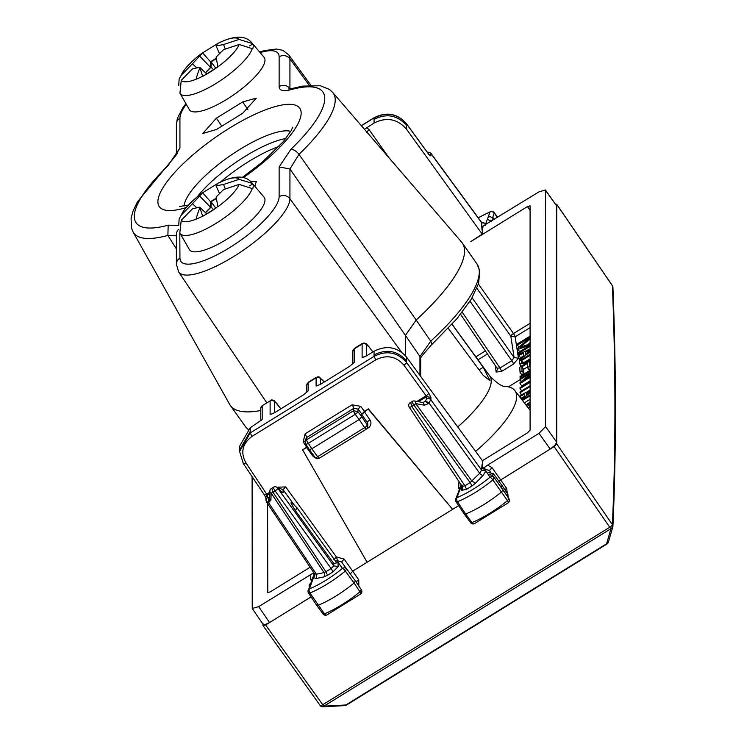 <?xml version="1.0" encoding="UTF-8"?>
<svg xmlns="http://www.w3.org/2000/svg" width="744" height="744" viewBox="0 0 744 744"><rect width="100%" height="100%" fill="white"/><g stroke="black" fill="none" stroke-linecap="round" stroke-linejoin="round"><path stroke-width="1.12" d="M291.109 503.446L295.545 510.877L296.837 507.557L291.109 502.349L291.109 503.446L291.109 502.349M296.837 507.557L336.772 562.873A3.143 2.957 180 0 0 338.074 562.408L337.627 560.79L335.628 560.911M295.545 510.877L333.749 563.413L336.772 562.873M323.026 613.54L324.431 613.837L309.96 593.005A3.143 1.851 -112.5 0 1 309.43 588.885A3.143 2.79 19.9 0 0 308.202 590.28L312.071 581.594L309.132 584.849L309.253 587.379M313.094 576.777L313.996 575.382L313.512 577.632L314.917 574.945L314.563 573.922L266.501 502.005L265.906 499.996L267.319 497.531L269.709 497.522M341.57 561.952L344.128 559.051L336.428 556.968L337.627 560.79L341.57 561.952L346.713 569.03L345.337 571.048A46.937 13.411 145 0 1 309.96 593.005L308.546 592.708M313.531 577.521L314.926 575.01M252.104 476.653L252.235 608.471L258.68 606.648L313.81 572.703L313.996 575.382L314.721 574.21M312.313 578.953L310.787 579.669L310.081 574.87M346.713 569.03L355.437 581.008L346.713 569.03A3.143 3.013 143.9 0 0 342.445 568.407L338.074 562.408L338.074 566.63L333.749 565.831L331.117 568.528L325.909 571.745L327.611 575.251L323.891 576.926L316.2 578.525L316.377 574.21L314.442 573.55M338.074 566.63L332.819 572.034A3.143 0.595 -121.7 0 0 331.117 568.528L275.131 490.928L272.992 492.258L325.909 571.745L324.068 572.601L271.114 493.067A3.143 0.856 -33.7 0 0 272.992 492.258L272.072 488.975M311.327 583.64L309.43 588.885A43.784 12.508 145 0 0 342.445 568.407A3.143 0.818 50.4 0 1 345.337 571.048L354.07 583.017A47.198 13.485 -35 0 1 318.153 605.3L316.758 605.002M323.891 576.926A3.143 2.511 78.2 0 0 324.068 572.601L316.377 574.21L268.296 502.274L266.389 501.577M267.645 592.643L270.212 591.908L310.099 567.254M267.793 592.754L267.589 503.632M262.985 623.928L265.031 624.607L269.365 622.663L311.066 596.883M269.877 491.142A3.143 2.344 1.5 0 0 271.114 493.067L270.937 500.089A3.143 2.344 1.5 0 1 269.691 498.154L269.877 491.142A3.143 3.143 0 0 1 271.365 488.548L273.504 487.227A3.143 0.595 -121.7 0 0 275.131 490.928A3.143 0.837 -35.8 0 0 277.754 488.231A3.143 2.362 134.4 0 0 277.363 487.655A3.143 3.143 0 0 0 273.476 487.236M265.906 500.07L265.896 497.578A3.143 2.957 180 0 1 267.319 495.104L245.901 462.842A3.143 0.883 -33.9 0 1 243.307 463.54A3.143 0.883 -33.9 0 1 243.26 463.373L239.596 451.478L243.307 463.54L264.353 494.89L269.839 492.398M428.163 403.75L424.368 405.21L423.122 402.578L424.629 401.741A3.143 1.674 44.2 0 1 428.163 403.75L430.916 399.853L430.916 397.436L428.711 393.065L406.522 362.421C397.436 352.126 386.61 350.099 374.065 356.348L250.226 432.915L239.596 451.469L239.596 449.971L250.226 431.483L250.226 432.915L251.937 436.44C242.339 443.694 240.321 452.492 245.901 462.842M261.535 419.997L250.226 427.791L239.596 446.251L239.596 449.971M262.985 624.188L262.985 625.537L265.617 624.988L269.365 622.663M498.824 481.136L554.122 446.605L556.754 443.908L612.368 524.567A3.143 0.93 145.4 0 1 609.745 527.264A3.143 0.595 58.3 0 0 610.964 528.686L323.956 706.14L322.143 706.577M458.639 505.641L452.622 509.361L368.354 408.856L364.411 411.293L361.779 414.399L368.354 408.856M350.284 573.931L352.861 571.048L367.118 562.231L302.631 449.897L307.588 446.912M269.709 497.55L269.105 502.098L270.937 500.089M278.135 488.417L278.758 488.036L283.083 489.654L283.083 492.733L282.069 492.472A3.143 2.353 -45.5 0 0 281.678 491.896A3.143 2.353 -45.5 0 0 281.678 491.886L277.363 487.655M277.419 487.711L278.33 487.153L285.696 486.929L283.083 489.654L294.503 505.418M307.384 446.605L302.631 449.897M355.437 581.008L361.342 589.778L359.957 591.796A3.143 0.828 50.4 0 1 360.738 593.963A3.143 3.143 0 0 0 361.342 589.778L355.437 581.008L354.07 583.017L359.957 591.796A47.011 13.429 145 0 1 324.431 613.837A3.143 1.851 67.6 0 0 326.774 615.009A3.143 3.143 0 0 1 323.036 613.967L316.777 605.421M271.002 414.241L274.629 412.697L303.654 394.757L308.174 390.898L308.174 382.714L316.107 377.812A3.143 2.957 0 0 1 320.45 378.631L320.45 384.36M462.433 486.65A3.143 2.957 0 0 1 461.336 490.417L466.59 489.32L471.808 486.102A3.143 0.595 -121.7 0 0 470.106 482.596L479.666 473.249L428.972 402.923L425.428 400.904L426.582 399.054L426.098 395.78L403.908 365.146C396.031 356.218 386.657 354.46 375.776 359.873L374.065 356.348L374.065 351.214L366.634 355.809L362.114 357.548L364.011 357.064M363.007 357.353L362.114 357.548L362.114 343.988A3.143 2.957 0 0 1 366.457 344.807L366.457 355.92M317.009 385.792L320.636 384.248L349.652 366.308L354.181 362.458L354.181 348.889L363.863 342.975L366.039 343.561L368.996 346.751L366.457 344.807M261.153 420.379L262.176 419.337L262.176 405.778L270.109 400.877L270.109 414.436L272.006 413.943M262.985 625.537L320.162 705.461A3.143 0.921 144.4 0 1 320.106 705.275M530.044 205.846L527.468 206.572L470.803 241.605L482.224 234.118L406.522 129.205C397.436 118.863 386.61 116.808 374.065 123.048L364.43 129.27M265.617 624.988L322.729 704.726A3.143 0.921 144.4 0 1 320.162 705.461A3.143 3.143 0 0 0 320.785 706.112A3.143 2.734 -52.2 0 0 320.822 706.14A3.143 2.734 -52.2 0 0 320.831 706.14A3.143 2.734 -52.2 0 0 323.984 706.168L323.956 706.14A3.143 0.595 58.3 0 1 322.729 704.726L609.745 527.264L554.122 446.605M550.365 448.93L554.708 445.498L556.754 442.289L556.754 443.908M545.575 426.572L545.445 189.999L556.754 206.051L556.754 442.289L545.575 426.572L539.009 433.324L487.599 465.112L482.698 468.767L482.251 464.619M507.287 493.356L506.645 488.408A3.143 0.939 -34 0 0 504.86 489.757M367.118 562.231L452.622 509.361L368.354 409.265M356.218 582.171A3.143 0.939 146.1 0 1 358.775 579.836L358.813 586.021M460.127 487.543A3.143 0.883 -33.7 0 0 458.657 488.241L459.42 489.385M470.571 522.232L471.947 522.558A47.011 13.429 -35 0 0 507.473 500.656L492.854 479.917L494.267 477.881A3.143 3.013 146.7 0 0 489.98 477.248A43.784 12.508 145 0 1 456.974 497.596A3.143 2.781 21 0 0 455.765 498.936L461.187 484.856M428.711 393.065A3.143 0.865 144.1 0 1 426.098 395.78L416.966 401.435M306.575 447.051L303.217 441.852A3.143 0.893 147.1 0 1 305.31 441.053M305.44 439.667L306.844 437.398L305.133 433.817L303.217 441.852M361.779 413.999L358.097 409.098L360.682 406.326L352.079 404.792L305.133 433.817M309.244 449.488L305.71 444.001A3.143 0.865 147.2 0 1 305.672 443.833L305.217 442.066A3.143 3.143 0 0 0 305.71 444.001A3.143 0.865 147.2 0 0 308.323 443.331L355.251 414.315A3.143 0.828 -36.8 0 0 357.845 411.572L358.097 409.098L353.791 408.363L306.844 437.398L306.63 439.769A3.143 0.595 58.3 0 0 308.323 443.331L311.838 448.781L309.253 449.497L315.065 457.439A3.143 0.939 143.8 0 1 315.01 457.244M320.45 378.631L322.989 380.575L319.157 376.976L317.865 376.799L316.107 377.812L316.107 385.997L318.004 385.504M374.065 351.214C386.61 344.956 397.436 346.918 406.522 357.092L482.224 460.406L482.456 464.87M530.1 206.023L530.1 430.153L527.468 432.85L482.224 460.824M545.575 190.455L556.754 206.051L556.698 204.265L555.647 204.247M612.182 285.426A3.143 0.874 145.6 0 1 612.321 285.538A3.143 0.874 145.6 0 1 612.368 285.715A3.143 1.479 -25.5 0 1 612.572 285.956A3.143 1.479 -25.5 0 1 612.582 285.994A3.143 3.143 0 0 0 612.321 285.538L556.707 204.265M545.445 189.999L539.009 191.831L482.782 226.157M374.065 123.048L374.065 117.924C386.61 111.665 397.436 113.655 406.522 123.876A3.143 0.911 -36.1 0 0 406.466 123.69A3.143 0.911 -36.1 0 0 406.298 123.578M366.457 132.358L369.098 129.679L366.634 127.643M495.346 365.648L496.136 372.056L501.67 371.377L513.481 364.076L518.447 358.264L515.146 336.846L530.1 327.611M530.1 360.821L519.786 367.192A681.271 128.08 -121.7 0 1 519.991 372.242L521.721 374.716L523.767 373.442A684.415 128.666 58.3 0 0 523.618 369.303L527.487 366.904M523.767 373.442L522.037 370.977A681.271 128.08 58.3 0 0 521.888 366.829L527.356 363.453A681.271 128.08 -121.7 0 1 527.505 367.592L529.235 370.066L530.1 369.536M530.1 342.668L527.98 344.565M530.1 348.899L518.689 354.432A681.271 128.08 -121.7 0 1 518.81 355.465L520.67 357.883M530.1 380.826L521.767 385.978L520.037 383.504L520.037 382.602L530.1 374.083M530.1 390.061L527.003 391.976M530.1 399.296L524.334 402.857M530.1 406.894L528.286 407.972M482.224 230.761L483.116 226.139M490.584 472.096L489.431 470.515L491.998 467.623L487.599 465.112M490.463 472.096L489.431 470.515L485.479 469.362L483.879 467.548M456.1 501.4L457.476 501.716A3.143 1.879 67.8 0 1 456.974 497.596L461.522 485.358M305.217 442.066L306.63 439.769L353.558 410.762L353.791 408.363A3.143 0.595 -121.7 0 0 352.079 404.792M357.845 411.572L353.558 410.762A3.143 0.595 58.3 0 0 355.251 414.315L359.147 419.523L361.779 416.826L367.285 424.926A3.143 2.957 0 0 1 367.769 426.507L367.769 424.145A3.143 2.957 0 0 0 367.285 422.564L361.779 414.399L361.779 416.826L357.845 411.572M320.831 706.149A3.143 3.143 0 0 0 322.924 706.8L322.794 706.8M426.517 151.702L430.776 153.069L430.916 155.961L428.711 154.287A3.143 0.911 -36.1 0 0 428.656 154.092A3.143 0.911 -36.1 0 0 428.498 153.989M482.456 230.212L482.224 234.118M497.308 368.503L497.541 369.331L496.136 372.056M470.022 301.236L511.816 360.701L500.005 368.001L497.057 368.085L497.541 369.331M513.481 364.076A3.143 0.595 -121.7 0 0 511.816 360.701L514.113 357.538L518.447 358.264M530.1 354.321L519.349 360.97A681.271 128.08 -121.7 0 1 519.563 363.639L523.925 363.453L524.511 364.272M521.256 366.29L519.563 363.639M530.1 359.826L523.925 363.453M522.037 370.977L519.991 372.242M521.888 366.829L523.618 369.303M527.505 367.592L529.561 366.327L530.1 367.09M529.561 366.327A681.271 128.08 58.3 0 0 529.403 362.179L530.1 363.174M530.1 361.751L529.403 362.179M519.656 351.661L518.057 349.382A681.271 128.08 -121.7 0 0 517.908 348.229L530.035 337.339L517.452 345.114A681.271 128.08 -121.7 0 0 517.294 344.044L530.1 336.13M517.452 345.114L518.968 347.281M518.057 349.382L530.1 344.974M530.1 346.304L518.568 353.428A681.271 128.08 -121.7 0 0 518.447 352.414L530.1 345.207M518.568 353.428L519.126 354.218M530.1 338.622L520.354 347.346L530.1 343.793M518.81 355.465L523.311 353.279A681.271 128.08 58.3 0 1 523.562 355.716L519.173 359.008A681.271 128.08 -121.7 0 1 519.266 360.012L519.758 360.719M530.1 351.884L519.266 360.012M530.1 371.135L520.037 377.348L520.726 378.324M520.037 377.348L520.037 376.511L530.1 370.289M530.1 375.041L523.971 380.24L530.1 376.445M530.1 377.292L520.037 383.504M530.1 373.367L520.037 379.589L521.367 381.486M520.037 379.589L520.037 378.752L530.1 372.53M530.1 382.323L520.037 388.545L521.684 390.888M520.037 388.545L520.037 387.708L530.1 381.486M530.1 386.527L520.037 392.739L521.479 394.804M520.037 392.739L520.037 391.902L530.1 385.68M530.1 390.395L520.037 395.538L521.442 398.412M530.1 393.009L521.516 399.221M520.037 396.403L524.483 394.134L524.483 396.208L521.088 398.672M530.1 395.762L522.483 400.467M522.037 399.9L530.1 394.915M525.989 405.006L530.1 402.058M530.1 403.732L528.184 404.494L529.914 406.968M528.184 404.494L526.436 405.573M346.406 704.959A3.143 0.595 -121.7 0 1 346.332 705.145A3.143 0.595 -121.7 0 1 345.904 704.977L344.063 705.386M612.572 285.956L612.6 286.031A3.143 1.479 -25.5 0 0 612.405 285.78A13120.896 2433.875 58.8 0 1 612.405 524.594A3.143 2.744 -50.9 0 1 610.991 528.714L612.842 526.836L608.36 542.181L606.574 543.808L610.964 528.686A3.143 2.744 129.1 0 0 612.368 524.567L612.907 526.334C616.264 451.524 616.264 371.833 612.907 287.258A3.143 3.143 0 0 0 612.6 286.031A3.143 1.479 -25.5 0 1 612.665 286.245M482.075 230.342L481.442 222.168L430.767 153.069M485.479 225.646L485.879 223.433L481.582 222.614L430.916 153.543A3.143 2.957 0 0 0 427.4 152.381M426.582 399.054A3.143 2.957 0 0 1 430.916 399.853L481.582 470.134L485.879 470.952L485.479 469.362L482.698 468.767M482.075 464.358L481.582 470.208L479.666 473.249A3.143 1.674 44.2 0 0 483.209 475.267L485.906 471.036L481.582 470.208M485.879 470.952L487.339 473.231L488.231 472.607L493.272 473.5L501.958 485.432L501.289 487.292L507.213 496.081L507.892 494.249L501.968 485.451M507.25 496.146L492.621 475.37L488.083 474.356L487.339 473.231M507.241 496.118L508.896 498.657A3.143 3.013 146.7 0 0 508.877 498.629L507.473 500.656A3.143 0.8 50.5 0 1 508.273 502.805L474.3 523.72A3.143 1.879 67.8 0 1 471.947 522.558L465.67 514.02A47.198 13.485 -35 0 0 501.586 491.886L502.981 489.859L492.612 475.36L493.272 473.5M464.303 513.686L465.67 514.02L457.476 501.716A46.937 13.411 145 0 0 492.854 479.917A3.143 0.79 50.6 0 0 489.98 477.248L488.083 474.356M461.336 490.417L461.336 486.204L462.303 485.255M462.759 487.943L462.266 486.362L464.898 485.813L466.59 489.32M410.883 403.146L411.795 406.429A3.143 0.856 146.2 0 1 409.209 407.145A3.143 0.856 146.2 0 1 409.172 406.977M490.045 216.523L488.083 217.304L487.339 219.35L491.477 221.21M485.879 223.433L481.582 222.549M530.1 358.868L524.343 362.263L521.609 362.375A681.271 128.08 58.3 0 0 521.479 360.654L530.1 355.325M530.1 350.796L525.58 354.191A681.271 128.08 58.3 0 0 525.385 352.265L530.1 349.978M530.1 391.26L526.538 393.083L526.538 394.72L530.1 392.144M315.056 457.421A3.143 3.143 0 0 0 319.269 458.248L317.632 456.695A3.143 0.939 143.8 0 1 315.065 457.439M366.355 428.981A3.143 0.595 -121.7 0 1 366.281 429.186A3.143 0.595 -121.7 0 1 364.653 427.623L317.632 456.695L311.838 448.781L359.147 419.523L364.653 427.623A3.143 0.958 145.8 0 0 367.285 424.926L367.285 422.564A3.143 0.911 -34 0 1 369.945 419.904L364.411 411.702M489.831 216.55L493.272 217.918L491.282 221.34M526.417 361.147L530.016 358.915M521.479 360.654L522.976 362.793M525.385 352.265L526.334 353.623M452.101 324.235L489.729 375.934C497.206 383.532 502.572 387.019 505.818 386.424A99.994 28.57 145 0 1 514.811 390.553A99.994 28.57 145 0 1 475.621 451.394M526.538 393.083L527.291 394.171M424.368 405.21L415.784 403.62A3.143 0.837 144.1 0 1 413.934 405.108A3.143 0.595 -121.7 0 1 412.316 401.397L410.177 402.718A3.143 3.143 0 0 0 409.219 407.163L462.312 486.529M497.699 217.369L494.249 212.672L492.733 217.332M452.036 324.319L483.191 367.294L489.998 380.649L483.191 375.367L448.307 328.355M242.674 101.919L216.383 118.175L202.824 133.455L216.383 129.54L242.674 113.283L256.327 98.143L242.674 101.919L247.919 109.61M254.82 186.251L256.327 181.555L250.598 181.443M431.585 344.779L431.585 344.779C421.848 355.744 418.221 360.468 420.704 358.971L419.951 356.562L430.72 341.161A4.724 1.897 47.5 0 1 431.585 344.779L456.965 318.683L471.343 299.107L478.615 283.455L479.731 270.732L476.978 263.943L462.275 242.953A141.602 40.455 -35 0 1 464.572 251.035A141.602 40.455 145 0 1 416.203 320.004L405.424 335.395L289.937 168.962L279.121 166.963L290.858 149.339A7.868 3.627 46.1 0 1 298.986 154.361L289.937 168.962L289.937 198.732A7.868 7.394 180 0 0 279.121 196.723A59.362 16.963 145 0 1 229.524 247.696A59.362 16.963 145 0 1 179.936 258.047A7.868 7.394 180 0 0 176.393 264.222L178.644 271.932L266.65 402.616M260.102 52.582A59.362 16.963 145 0 1 279.121 56.814A7.868 7.394 0 0 1 289.937 58.813L289.937 88.583A7.868 7.394 180 0 0 279.121 86.583C279.307 90.619 283.222 91.651 290.858 89.68A7.868 5.896 -105.3 0 1 293.108 88.266L302.631 86.118L320.357 85.746L329.35 89.382L332.624 92.34A121.839 34.81 145 0 1 335.219 100.087A121.839 34.81 145 0 1 298.986 154.361L416.203 320.004M178.616 229.31A7.868 7.394 180 0 0 176.393 234.462L176.393 264.222M178.718 225.386L168.191 225.181L167.884 235.42A121.839 34.81 145 0 1 133.102 232.054L131.446 227.962L131.093 218.271L132.999 211.203L137.51 201.736L167.056 166.033A7.868 3.627 -133.9 0 1 168.191 165.531L179.936 147.907L176.393 153.934M176.393 235.802L167.884 235.42L176.393 248.868M462.275 242.953A141.602 40.455 -35 0 0 461.559 242.032L332.624 92.34M405.424 335.395L405.424 355.716M260.753 410.511A141.602 40.455 145 0 1 230.342 405.48A141.602 40.455 145 0 1 229.663 404.411L133.102 232.054M476.978 263.943A141.602 40.455 145 0 1 479.276 272.025A141.602 40.455 145 0 1 430.72 341.161L416.184 320.022M239.159 44.473A35.433 10.128 145 0 1 217.853 66.848L216.132 57.056L223.563 49.643L239.159 44.473L252.765 48.834A43.98 12.564 -35 0 0 252.737 44.008L249.547 45.979M216.29 58.227L210.533 61.789L210.552 67.351L205.372 72.68M216.355 58.618L211.091 61.882L211.11 67.1L205.539 72.838M252.365 48.369A43.924 12.546 145 0 1 198.611 92.405A43.924 12.546 145 0 1 179.992 93.279A43.924 12.546 145 0 1 179.946 93.205L180.243 93.725M179.946 93.205L181.257 80.305L192.445 68.904L199.699 67.23L202.712 76.409L216.857 67.565A35.433 10.128 145 0 1 203.642 75.749M206.507 73.768L199.699 67.23M217.853 66.848L216.857 67.565M252.737 44.008L252.346 43.533A43.924 12.546 145 0 0 251.928 42.919L264.036 57.242A45.626 13.039 145 0 1 249.882 81.896A45.626 13.039 145 0 1 208.655 108.652A45.626 13.039 145 0 1 189.311 109.563L179.816 92.954M252.346 43.533L239.14 39.432L223.535 44.538L225.302 48.946M219.471 53.503L216.085 45.923L223.535 44.538M216.085 45.923L217.667 43.524A110.14 110.14 0 0 1 219.024 42.845A35.433 10.128 145 0 1 224.344 40.483A35.433 10.128 145 0 1 239.14 39.432M217.787 43.468L202.61 52.871L210.533 61.789M210.552 67.351L199.652 56.107L202.61 52.871M199.652 56.107L192.426 63.798L196.732 67.769M178.755 85.318L179.137 78.929L181.238 75.274L192.426 63.798M211.11 67.1L213.323 69.527M211.091 61.882L215.732 68.169M216.169 67.936L215.732 67.462M239.159 184.382A35.433 10.128 145 0 1 217.853 206.758L216.132 196.965L223.563 189.562L239.159 184.382L252.765 188.744A43.98 12.564 -35 0 0 252.737 183.917L249.547 185.898M216.29 198.137L210.533 201.698L210.552 207.26L205.372 212.598M216.355 198.536L211.091 201.791L211.11 207.009L205.539 212.747M252.365 188.288A43.924 12.546 145 0 1 198.611 232.314A43.924 12.546 145 0 1 179.992 233.198A43.924 12.546 145 0 1 179.946 233.114L180.243 233.635M179.936 258.047L179.816 232.872L181.257 220.224L192.445 208.822L199.699 207.148L202.712 216.327L216.857 207.474A35.433 10.128 145 0 1 203.642 215.658M206.507 213.677L199.699 207.148M216.169 207.846L216.857 207.474M252.737 183.917L252.346 183.442A43.924 12.546 145 0 0 251.928 182.829L264.036 197.16A45.626 13.039 145 0 1 249.882 221.814A45.626 13.039 145 0 1 208.655 248.57A45.626 13.039 145 0 1 189.311 249.482L179.816 232.872M252.346 183.442L239.14 179.351L223.535 184.456L225.302 188.855M219.471 193.412L216.085 185.842L223.535 184.456M216.085 185.842L217.667 183.442A110.14 110.14 0 0 1 219.024 182.764A35.433 10.128 145 0 1 224.344 180.392A35.433 10.128 145 0 1 239.14 179.351M217.787 183.387L202.61 192.78L210.533 201.698M210.552 207.26L199.652 196.016L202.61 192.78M199.652 196.016L192.426 203.717L196.732 207.688M178.755 225.227L179.137 218.838L181.238 215.183L192.426 203.717M211.11 207.009L213.323 209.436M211.091 201.791L215.732 208.088M312.071 581.594L313.512 577.632L316.2 578.525M327.611 575.251L332.819 572.034M333.749 563.413L333.749 565.831L277.754 488.231L282.069 492.472M310.787 579.669L311.606 580.897M258.68 606.648L269.561 622.551M268.472 497.959L268.296 502.274L269.105 502.098M269.812 493.57L267.319 495.104L267.319 497.531M250.226 431.483L250.226 427.791M506.645 488.408L491.998 467.623M344.128 559.051L358.775 579.836M285.696 486.929L336.428 556.968L333.814 559.693M283.083 492.733L281.334 491.551M278.33 487.153L278.758 489.022M458.657 488.241L458.964 481.526M375.776 359.873L251.937 436.44M360.682 406.326L364.411 411.293M361.314 125.643L374.139 117.719A3.143 0.595 -121.7 0 0 374.065 117.924L361.398 125.755M550.179 449.041L539.009 433.324M369.945 419.904A6.296 5.915 0 0 1 368.085 428.014A3.143 0.595 58.3 0 0 367.638 427.409M366.718 428.851L368.085 428.014M315.196 457.607A6.296 5.915 0 0 1 312.406 455.477L306.575 447.46M430.916 397.436L426.582 396.626L418.398 401.695M374.065 354.907C386.61 348.657 397.436 350.638 406.522 360.868L406.522 362.421A3.143 0.865 144.1 0 1 403.908 365.146M352.758 351.363L352.758 351.363A3.143 2.957 0 0 1 354.181 348.889L352.768 351.363L352.758 363.872M406.522 360.868L406.522 357.092M274.452 412.808L274.452 401.695A3.143 2.957 180 0 0 270.109 400.877L262.176 405.778A3.143 2.957 180 0 0 260.753 408.251L260.753 420.751M306.761 385.187L306.761 385.187A3.143 2.957 0 0 1 308.174 382.714L306.761 385.187L306.761 392.311M320.264 705.544A3.143 2.734 -52.2 0 0 323.956 706.14L345.904 704.977L606.574 543.808A3.143 0.595 -121.7 0 0 606.992 543.976L346.332 705.145A3.143 3.143 0 0 1 344.844 705.61L322.924 706.8M556.754 204.442L612.368 285.715L612.842 287.984M406.522 129.205L406.522 123.876L428.711 154.287M406.522 125.438C397.436 115.134 386.61 113.107 374.065 119.356M478.429 284.069L513.472 333.544A3.143 0.846 -35.3 0 0 510.83 336.223L515.146 336.846A3.143 0.595 58.3 0 0 513.472 333.544L530.1 323.268M527.468 206.572L530.1 210.422M389.047 157.849L369.098 129.679M475.816 356.822L485.376 350.917M478.001 359.817L487.441 353.977M508.44 386.852L520.084 379.654M313.271 454.984A3.143 0.893 -36 0 0 312.406 455.477M425.428 400.904L423.327 402.541M368.754 346.425L372.856 351.968M372.8 352.005L368.996 346.751M274.452 401.695L276.74 403.313M276.982 403.639L280.786 408.884M324.152 382.072L322.747 380.249M322.989 380.575L324.096 382.109M472.124 297.795L514.113 357.538L510.83 336.223L476.895 288.3M462.238 312.201L500.005 368.001L501.67 371.377M607.067 543.79A3.143 0.595 -121.7 0 1 606.992 543.976A3.143 3.143 0 0 0 608.36 542.181M483.209 475.267L475.518 483.172L471.975 481.154L415.784 403.62A3.143 1.758 100.5 0 0 414.538 400.979L423.131 402.569M471.808 486.102L475.518 483.172M411.795 406.429L464.898 485.813L470.106 482.596L413.934 405.108L411.795 406.429M430.916 155.961L429.204 154.798M487.339 219.35L485.906 223.321L481.982 222.679M478.28 217.843A43.784 12.508 145 0 1 489.98 212.068L488.083 217.304M483.209 222.419L482.484 222.921M482.14 223.033L481.452 222.168M497.494 217.499L494.267 213.1A3.143 2.79 -160.1 0 0 489.98 212.068A3.143 1.851 -112.5 0 1 490.51 211.631L478.197 217.722M489.729 375.934A87.811 25.091 145 0 1 457.727 426.982M479.089 369.833L483.191 367.294M221.833 126.164L216.383 118.175M290.858 89.68A114.009 32.578 145 0 1 324.765 98.543A114.009 32.578 145 0 1 290.858 149.339M279.121 56.814L279.121 86.583M179.936 147.907L179.936 118.138A59.362 16.963 145 0 1 186.279 104.272M168.191 225.181A114.009 32.578 145 0 1 134.283 216.318A114.009 32.578 145 0 1 168.191 165.531M279.121 166.963L279.121 196.723M186.112 207.604A85.746 24.496 145 0 1 157.895 201.726A85.746 24.496 145 0 1 263.869 110.456A85.746 24.496 145 0 1 301.162 113.144A85.746 24.496 145 0 1 263.869 161.932A85.746 24.496 145 0 1 243.362 177.649M401.453 352.089L289.937 198.732A67.23 19.204 145 0 1 239.168 253.007A67.23 19.204 145 0 1 178.644 271.932M179.936 118.138A7.868 7.394 180 0 0 176.393 124.313L176.393 153.943M309.178 85.281L289.937 58.813A67.23 19.204 -35 0 0 288.784 54.898L282.767 50.322L276.377 49.03L264.353 50.611L259.628 52.024M184.066 206.088A66.867 19.102 145 0 1 266.687 135.622A66.867 19.102 145 0 1 290.792 131.353M405.424 335.358L419.951 356.562L419.951 375.432M248.152 429.223A141.369 40.39 145 0 1 245.26 426.377L230.342 405.48M279.047 146.391A67.899 19.4 -35 0 0 220.484 182.066M285.873 138.486A66.867 19.102 -35 0 0 197.318 196.779M217.843 66.839L216.132 67.899M199.876 67.955A110.14 67.648 68.4 0 0 196.053 79.264A35.433 10.128 145 0 1 181.257 80.305M202.647 76.26A35.433 10.128 145 0 1 196.053 79.264M217.75 43.487A35.433 10.128 145 0 1 219.024 42.845L224.651 40.353C237.364 35.405 246.45 36.261 251.928 42.919M181.238 75.274A35.433 10.128 145 0 1 191.18 62.338L184.475 69.694L179.137 78.929M199.876 207.874A110.14 67.648 68.4 0 0 196.053 219.173A35.433 10.128 145 0 1 181.257 220.224M202.647 216.169A35.433 10.128 145 0 1 196.053 219.173M217.75 183.396A35.433 10.128 145 0 1 219.024 182.764L224.651 180.262C237.364 175.314 246.45 176.17 251.928 182.829M181.238 215.183A35.433 10.128 145 0 1 191.18 202.256L184.475 209.613L179.137 218.838M311.15 582.143L313.112 576.73M308.202 590.28A3.143 3.143 0 0 0 308.546 593.117L316.758 605.393M265.933 497.913L264.353 494.89M252.235 608.471L263.106 624.365M360.738 593.963L326.774 615.009M362.309 343.468L354.358 348.378M316.302 377.292L308.36 382.202M305.44 439.583L305.226 442.01M262.362 405.266L260.753 408.251M280.841 408.856L274.034 400.449L271.858 399.863L270.295 400.356M429.288 155.022L406.466 123.69C397.37 113.469 386.592 111.47 374.139 117.719M508.18 497.559L507.892 494.249M464.312 514.132L470.58 522.669A3.143 3.143 0 0 0 474.3 523.72M464.293 514.104L456.081 501.809A3.143 3.143 0 0 1 455.765 498.936M460.592 314.293L497.178 368.354M612.786 527.077A3.143 3.143 0 0 0 612.907 526.334M508.273 502.805A3.143 3.143 0 0 0 508.896 498.657M367.769 426.507A3.143 3.143 0 0 1 366.271 429.186L319.26 458.258M494.369 219.424L493.281 217.927M514.811 390.553L530.1 410.316M414.538 400.979A3.143 3.143 0 0 0 412.316 401.397M494.258 212.682A3.143 3.143 0 0 0 490.51 211.631M176.393 154.082L176.402 153.878C178.7 151.962 175.584 156.017 167.056 166.033M185.916 103.639L182.829 107.806L177.379 118.343L176.393 124.313M288.486 88.955L293.108 88.266M242.302 177.435L262.083 162.313L283.306 141.62L291.248 130.544L292.718 127.178M188.344 205.121L179.49 206.46M288.784 54.898L310.815 85.179M420.713 358.971L420.713 376.455M248.003 429.344L245.26 426.377M201.708 53.429A110.14 110.14 0 0 0 191.18 62.338M201.708 193.338A110.14 110.14 0 0 0 191.18 202.256"/></g></svg>

